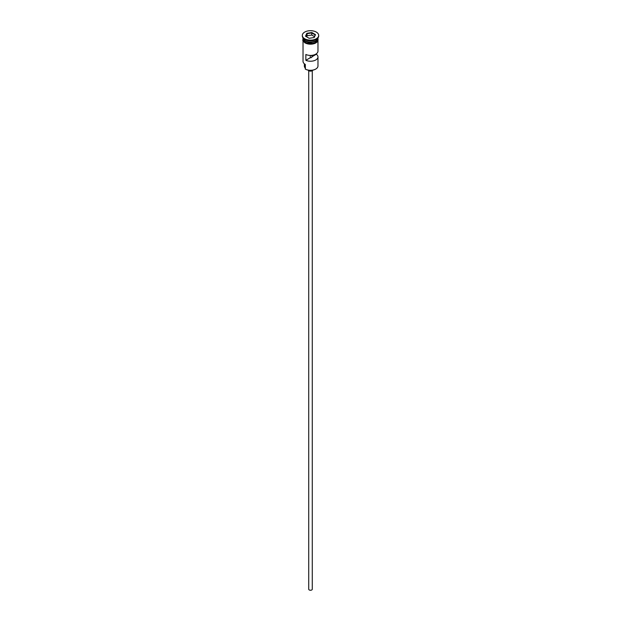 <?xml version="1.0" encoding="UTF-8"?>
<svg xmlns="http://www.w3.org/2000/svg" width="621" height="621" viewBox="0 0 621 621"><rect width="100%" height="100%" fill="white"/><g stroke="black" fill="none" stroke-linecap="round" stroke-linejoin="round"><path stroke-width="0.93" d="M315.685 69.094A7.188 4.153 180 0 1 315.584 69.148A7.188 4.153 180 0 1 305.416 69.148L305.214 69.032A7.475 4.316 0 0 0 315.786 69.032A7.475 4.316 0 0 0 317.975 65.981L317.975 56.915A7.475 4.316 0 0 0 316.353 54.237L316.353 53.786M305.416 69.148L305.284 64.421M312.278 70.709L312.278 589.22A1.778 1.025 180 0 1 311.183 590.175A1.778 1.025 180 0 1 309.242 589.95A1.778 1.025 180 0 1 308.722 589.22L308.722 70.709M312.875 70.134A2.492 1.436 180 0 1 308.738 70.716A2.492 1.436 180 0 1 308.125 70.134M303.032 37.935A7.475 4.316 0 0 0 305.214 40.792A7.475 4.316 0 0 0 313.201 41.762A7.475 4.316 0 0 0 317.968 37.935A7.475 4.316 0 0 1 317.975 38.091A7.475 4.316 0 0 1 313.357 42.073A7.475 4.316 0 0 1 305.214 41.141A7.475 4.316 0 0 1 303.025 38.091A7.475 4.316 0 0 1 303.032 37.928M302.318 35.413L302.318 35.995A8.182 4.727 0 0 0 304.709 39.34L305.214 39.628A7.475 4.316 0 0 0 315.786 39.628L316.291 39.34A8.182 4.727 0 0 0 318.682 35.995L318.682 35.413A8.182 4.727 0 0 0 316.291 32.075A8.182 4.727 0 0 0 307.364 31.05A8.182 4.727 0 0 0 302.318 35.413A8.182 4.727 0 0 0 304.709 38.758A8.182 4.727 0 0 0 313.636 39.783A8.182 4.727 0 0 0 318.682 35.413M305.214 39.628L304.709 39.34A8.182 4.727 0 0 0 316.291 39.34M317.975 41.087L317.975 51.108A7.475 4.316 180 0 1 313.752 54.99A7.475 4.316 180 0 1 305.858 54.485L305.858 60.299A7.475 4.316 0 0 0 313.752 60.804A7.475 4.316 0 0 0 317.975 56.915M303.025 38.091L303.025 39.255A7.475 4.316 0 0 0 305.214 42.306A7.475 4.316 0 0 0 313.357 43.237A7.475 4.316 0 0 0 317.975 39.255L317.975 38.091M311.913 55.347L311.913 56.798A1.421 0.823 180 0 1 311.921 56.915A1.421 0.823 180 0 1 310.298 57.73L305.858 60.299M316.353 54.237L311.913 56.798M306.836 33.301L311.843 32.525L315.499 34.644L314.164 37.532L309.157 38.3L305.501 36.189L306.836 33.301L305.819 36.375M303.025 41.087L303.025 61.332A7.475 4.316 0 0 0 305.214 64.382L305.214 64.382M304.375 63.808L304.375 66.214A6.125 3.532 180 0 0 304.934 67.689A4.269 2.468 180 0 1 305.214 68.163M310.298 57.73L310.298 55.416M307.069 35.762L307.069 33.666L311.758 32.944L311.758 35.04L307.069 35.762L306.58 36.818M313.962 37.563L315.181 34.923L311.758 32.944L311.843 32.525M314.42 36.577L311.758 35.04M315.732 40.823A7.328 4.231 180 0 1 305.315 40.846A7.328 4.231 180 0 1 305.268 40.823M303.576 39.364A7.328 4.231 0 0 0 305.315 40.963A7.328 4.231 0 0 0 317.424 39.364M318.03 39.542A7.545 4.355 180 0 1 313.621 43.796A7.545 4.355 180 0 1 305.167 42.911M303.025 38.657A7.545 4.355 0 0 0 305.167 42.329A7.545 4.355 0 0 0 313.861 43.152A7.545 4.355 0 0 0 317.975 38.657M304.934 67.689L304.934 64.211M317.968 37.997L314.707 43.54L304.989 42.927L302.784 40.559L303.032 37.997"/></g></svg>
